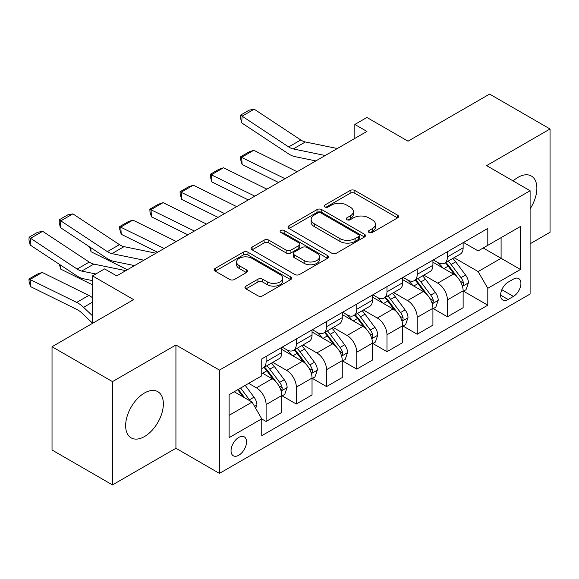 <?xml version="1.0" encoding="UTF-8"?>
<svg xmlns="http://www.w3.org/2000/svg" width="579" height="579" viewBox="0 0 579 579"><rect width="100%" height="100%" fill="white"/><g stroke="black" fill="none" stroke-linecap="round" stroke-linejoin="round"><path stroke-width="0.87" d="M369.04 232.454A2.352 1.353 0 0 0 372.362 232.454L397.578 217.892A3.358 1.94 0 0 0 398.562 216.524A3.358 1.94 0 0 0 397.578 215.156L354.862 190.498A3.358 1.94 0 0 0 350.114 190.498L324.906 205.053A2.352 1.353 0 0 0 324.218 206.008A2.352 1.353 0 0 0 324.906 206.971A2.352 1.353 0 0 0 328.228 206.971L331.485 205.089A10.74 6.203 0 0 1 346.676 205.089L350.237 207.137A10.74 6.203 0 0 1 353.378 211.523A10.74 6.203 0 0 1 350.237 215.909L346.973 217.791A2.352 1.353 0 0 0 346.285 218.753A2.352 1.353 0 0 0 346.973 219.709A2.352 1.353 0 0 0 350.295 219.709L353.559 217.827A10.74 6.203 0 0 1 368.743 217.827L372.304 219.882A10.74 6.203 0 0 1 375.453 224.268A10.74 6.203 0 0 1 372.304 228.647L369.04 230.536A2.352 1.353 0 0 0 368.353 231.491A2.352 1.353 0 0 0 369.04 232.454L369.04 230.536M144.504 436.544A26.67 15.394 120 0 0 161.925 413.044A26.67 15.394 120 0 0 157.835 391.679A26.67 15.394 120 0 0 144.504 392.996A26.67 15.394 120 0 0 127.076 416.496A26.67 15.394 120 0 0 131.165 437.869A26.67 15.394 120 0 0 144.504 436.544M530.103 208.86A26.67 15.394 120 0 0 531.348 176.03A26.67 15.394 120 0 0 518.017 177.348A26.67 15.394 120 0 0 513.11 180.938M238.787 455.246A10.943 6.318 120 0 0 245.93 445.606A10.943 6.318 120 0 0 244.258 436.841A10.943 6.318 120 0 0 238.787 437.384A10.943 6.318 120 0 0 231.636 447.024A10.943 6.318 120 0 0 233.315 455.789A10.943 6.318 120 0 0 238.787 455.246M245.937 286.127A3.358 1.94 0 0 0 244.96 287.495A3.358 1.94 0 0 0 245.937 288.863L257.923 295.782A3.358 1.94 0 0 0 262.671 295.782L290.672 279.614A3.358 1.94 0 0 0 291.657 278.246A3.358 1.94 0 0 0 290.672 276.878L247.957 252.212A3.358 1.94 0 0 0 243.209 252.212L215.207 268.381A3.358 1.94 0 0 0 214.23 269.749A3.358 1.94 0 0 0 215.207 271.124L229.682 279.476A3.358 1.94 0 0 0 234.43 279.476L246.415 272.564A3.358 1.94 0 0 0 247.399 271.189A3.358 1.94 0 0 0 246.415 269.821L239.236 265.674A8.975 5.182 0 0 1 236.608 262.012A8.975 5.182 0 0 1 242.152 257.221A8.975 5.182 0 0 1 251.93 258.35L280.055 274.584A8.975 5.182 0 0 1 282.682 278.246A8.975 5.182 0 0 1 277.138 283.037A8.975 5.182 0 0 1 267.36 281.908L262.671 279.208A3.358 1.94 0 0 0 257.923 279.208L245.937 286.127L245.937 288.863M530.103 243.788L550.05 232.273L550.05 128.987L489.61 94.088L408.014 141.196L366.92 117.472L354.833 124.449L366.92 131.426L116.697 275.894L104.611 268.909L92.524 275.894L92.524 323.35M112.471 381.619L112.471 484.913L175.929 448.269L175.929 344.983L112.471 381.619L52.03 346.727L133.619 299.618L92.524 275.894M175.929 344.983L219.448 370.104L530.103 190.744L530.103 294.038L219.448 473.398L219.448 370.104M550.05 128.987L486.592 165.623L530.103 190.744M331.724 253.175A3.358 1.94 0 0 0 336.471 253.175L364.473 237.006A3.358 1.94 0 0 0 365.458 235.639A3.358 1.94 0 0 0 364.473 234.271L321.758 209.605A3.358 1.94 0 0 0 317.01 209.605L289.008 225.774A3.358 1.94 0 0 0 288.031 227.142A3.358 1.94 0 0 0 289.008 228.517L331.724 253.175M281.763 232.961A2.352 1.353 0 0 1 284.144 233.294L284.144 230.5L327.569 255.571A3.358 1.94 0 0 1 328.554 256.938A3.358 1.94 0 0 1 327.569 258.314L299.567 274.482A3.358 1.94 0 0 1 294.827 274.482L252.111 249.817L252.111 247.081A3.358 1.94 0 0 0 251.127 248.449A3.358 1.94 0 0 0 252.111 249.817M252.111 247.081L264.096 240.162A3.358 1.94 0 0 1 268.837 240.162L286.164 250.157A3.358 1.94 0 0 0 290.911 250.157L298.858 245.568A3.358 1.94 0 0 0 299.842 244.2A3.358 1.94 0 0 0 298.858 242.833L280.822 232.418A2.352 1.353 0 0 1 280.135 231.462A2.352 1.353 0 0 1 281.589 230.203A2.352 1.353 0 0 1 284.144 230.5M112.471 484.913L52.03 450.013L52.03 346.727M513.421 279.1L508.101 282.176A10.596 6.116 120 0 0 501.182 291.512A10.596 6.116 120 0 0 502.804 300.009A10.596 6.116 120 0 0 508.101 299.481L513.421 296.412A10.596 6.116 120 0 0 520.347 287.068A10.596 6.116 120 0 0 518.726 278.579A10.596 6.116 120 0 0 513.421 279.1M463.497 242.463L478.124 250.91L487.8 245.322L487.8 228.437L261.751 358.937L261.751 375.829L229.118 394.668L229.118 437.659L261.751 418.82L261.751 435.705L487.8 305.205L487.8 288.313L478.124 271.565L454.088 257.684M487.8 245.322L520.434 226.483L520.434 269.474L487.8 288.313M175.929 448.269L219.448 473.398M354.833 124.449L354.833 138.403M483.204 247.978L501.096 258.306L501.096 237.643L520.434 226.483M478.124 271.565L501.096 258.306L520.434 269.474M229.118 415.331L252.082 402.072L234.191 391.744M261.751 418.957L266.108 421.469L266.108 404.583A13.679 7.896 -120 0 0 256.432 387.836L248.695 383.363M266.108 421.469L281.821 412.4L281.821 395.508A13.679 7.896 -120 0 0 272.152 378.76L261.751 372.76M282.183 395.862L296.325 404.026L296.325 387.134A13.679 7.896 -120 0 0 286.656 370.386L272.767 362.367M296.325 404.026L312.038 394.95L312.038 378.065A13.679 7.896 -120 0 0 302.368 361.31L281.821 349.448M312.399 378.413L326.542 386.577L326.542 369.684A13.679 7.896 -120 0 0 316.872 352.937L302.991 344.925M326.542 386.577L342.261 377.508L342.261 360.616A13.679 7.896 -120 0 0 332.585 343.868L312.038 331.999M342.623 360.963L356.765 369.127L356.765 352.242A13.679 7.896 -120 0 0 347.096 335.494L333.207 327.475M356.765 369.127L372.478 360.058L372.478 343.166A13.679 7.896 -120 0 0 362.809 326.418L342.261 314.556M372.84 343.521L386.982 351.685L386.982 334.792A13.679 7.896 -120 0 0 377.313 318.045L363.431 310.026M386.982 351.685L402.702 342.609L402.702 325.724A13.679 7.896 -120 0 0 393.025 308.969L372.478 297.107M403.064 326.071L417.206 334.235L417.206 317.343A13.679 7.896 -120 0 0 407.536 300.595L393.648 292.583M417.206 334.235L432.918 325.159L432.918 308.274A13.679 7.896 -120 0 0 423.249 291.526L402.702 279.657M433.28 308.621L447.422 316.785L447.422 299.9A13.679 7.896 -120 0 0 437.753 283.153L423.871 275.134M447.422 316.785L463.135 307.717L463.135 290.824A13.679 7.896 -120 0 0 453.466 274.077L432.918 262.215M433.28 259.906L437.753 262.49A13.679 7.896 -120 0 0 444.592 263.17A13.679 7.896 -120 0 0 447.422 256.91L447.422 251.742M403.064 277.355L407.536 279.939A13.679 7.896 -120 0 0 414.369 280.62A13.679 7.896 -120 0 0 417.206 274.352L417.206 269.192M372.84 294.805L377.313 297.389A13.679 7.896 -120 0 0 384.152 298.062A13.679 7.896 -120 0 0 386.982 291.802L386.982 286.641M342.623 312.247L347.096 314.831A13.679 7.896 -120 0 0 353.935 315.512A13.679 7.896 -120 0 0 356.765 309.251L356.765 304.084M312.399 329.697L316.872 332.281A13.679 7.896 -120 0 0 323.712 332.961A13.679 7.896 -120 0 0 326.542 326.701L326.542 321.533M282.183 347.147L286.656 349.73A13.679 7.896 -120 0 0 293.495 350.404A13.679 7.896 -120 0 0 296.325 344.143L296.325 338.983M463.504 291.172L487.8 305.205M444.592 263.17L460.305 254.094A13.679 7.896 -120 0 0 463.135 247.834L463.135 242.673M414.369 280.62L430.088 271.544A13.679 7.896 -120 0 0 432.918 265.283L432.918 260.116M384.152 298.062L399.865 288.993A13.679 7.896 -120 0 0 402.702 282.733L402.702 277.565M353.935 315.512L369.648 306.436A13.679 7.896 -120 0 0 372.478 300.175L372.478 295.015M323.712 332.961L339.424 323.885A13.679 7.896 -120 0 0 342.261 317.625L342.261 312.457M293.495 350.404L309.208 341.335A13.679 7.896 -120 0 0 312.038 335.075L312.038 329.907M261.751 368.403A13.679 7.896 -120 0 0 263.271 367.853L278.984 358.777A13.679 7.896 -120 0 0 281.821 352.517L281.821 347.357M263.271 367.853A13.679 7.896 -120 0 0 266.108 361.593L266.108 356.425M252.082 402.072L261.751 418.82M369.981 232.787L372.304 231.441A10.74 6.203 0 0 0 375.453 227.055L375.453 224.268M353.378 211.523L353.378 214.317A10.74 6.203 0 0 1 350.237 218.703L347.914 220.042M397.534 217.921L354.862 193.285A3.358 1.94 0 0 0 350.114 193.285L325.839 207.304M364.43 237.035L321.758 212.399A3.358 1.94 0 0 0 317.01 212.399L289.059 228.539M358.539 236.594A2.352 1.353 0 0 0 359.226 235.639A2.352 1.353 0 0 0 358.539 234.676L321.048 213.029A2.352 1.353 0 0 0 317.726 213.029L314.281 215.019A10.74 6.203 0 0 0 311.14 219.405A10.74 6.203 0 0 0 314.281 223.784L339.909 238.584A10.74 6.203 0 0 0 355.101 238.584L358.539 236.594L358.539 239.388A2.352 1.353 0 0 0 359.226 238.432L359.226 235.639M311.14 219.405L311.14 222.191A10.74 6.203 0 0 0 314.281 226.577L314.281 223.784M358.539 239.388L355.101 241.378A10.74 6.203 0 0 1 339.909 241.378L314.281 226.577M252.154 249.846L264.096 242.948L264.096 240.162M299.842 244.2L299.842 246.994A3.358 1.94 0 0 1 298.858 248.362L290.911 252.951A3.358 1.94 0 0 1 286.164 252.951L268.837 242.948A3.358 1.94 0 0 0 264.096 242.948M284.144 233.294L327.526 258.335M304.141 260.536A8.975 5.182 0 0 0 313.919 261.665A8.975 5.182 0 0 0 319.463 256.873A8.975 5.182 0 0 0 316.836 253.211L306.928 247.486A3.358 1.94 0 0 0 302.18 247.486L294.233 252.075A3.358 1.94 0 0 0 293.249 253.45A3.358 1.94 0 0 0 294.233 254.818L304.141 260.536L304.141 263.329A8.975 5.182 0 0 0 313.919 264.451A8.975 5.182 0 0 0 319.463 259.667L319.463 256.873M293.249 253.45L293.249 256.236A3.358 1.94 0 0 0 294.233 257.612L294.233 254.818M304.141 263.329L294.233 257.612M282.682 278.246L282.682 281.039A8.975 5.182 0 0 1 277.138 285.823A8.975 5.182 0 0 1 267.36 284.702L262.671 281.995A3.358 1.94 0 0 0 257.923 281.995L245.988 288.892M236.608 262.012L236.608 264.806A8.975 5.182 0 0 0 239.236 268.468L239.236 265.674M246.372 272.586L239.236 268.468M290.629 279.643L247.957 255.006A3.358 1.94 0 0 0 243.209 255.006L215.258 271.146M463.135 291.382L466.037 289.71L468.454 282.733A9.061 5.233 -120 0 0 465.567 275.018L455.687 261.831A26.156 15.097 -120 0 0 452.829 258.408M253.768 150.301L241.682 157.278L242.116 164.494L240.661 159.732L240.488 156.851L248.948 151.966L253.768 150.301L297.136 171.717M443.007 268.041A26.156 15.097 -120 0 0 437.652 262.432M240.488 156.851L285.042 178.694M278.513 182.465L242.116 164.494M462.31 285.838L463.366 284.694L463.562 283.117A9.061 5.233 -120 0 0 460.971 277.667L451.092 264.48A26.156 15.097 -120 0 0 448.24 261.064M445.808 262.468A21.712 12.535 60 0 1 449.369 266.521L457.728 277.681M445.338 262.736A26.156 15.097 60 0 1 448.189 266.159L454.761 274.924M325.217 155.505L293.264 148.948A17.095 9.872 60 0 1 288.682 146.943L242.116 116.162L241.682 122.871L288.248 153.652A25.642 14.808 -120 0 0 295.116 156.663L315.852 160.911M337.311 148.521L305.35 141.971A17.095 9.872 60 0 1 300.769 139.959L254.203 109.185L242.116 116.162L240.661 115.062L249.122 110.176L254.203 109.185M241.682 122.871L240.488 117.74L240.661 115.062M432.918 308.831L435.821 307.159L438.238 300.175A9.061 5.233 -120 0 0 435.343 292.46L425.464 279.273A26.156 15.097 -120 0 0 422.612 275.857M223.545 167.751L211.458 174.728L211.892 181.944L210.445 177.181L210.271 174.301L218.732 169.415L223.545 167.751L266.912 189.167M412.791 285.483A26.156 15.097 -120 0 0 407.435 279.881M210.271 174.301L254.825 196.143M248.29 199.914L211.892 181.944M432.093 303.28L433.143 302.144L433.345 300.566A9.061 5.233 -120 0 0 430.754 295.116L420.875 281.93A26.156 15.097 -120 0 0 418.016 278.513M415.584 279.918A21.712 12.535 60 0 1 419.145 283.971L427.512 295.124M415.121 280.185A26.156 15.097 60 0 1 417.973 283.601L424.537 292.366M402.702 326.281L405.597 324.602L408.014 317.625A9.061 5.233 -120 0 0 405.126 309.91L395.247 296.723A26.156 15.097 -120 0 0 392.396 293.307M193.328 185.193L181.241 192.177L181.676 199.386L180.221 194.631L180.047 191.743L188.508 186.858L193.328 185.193L236.695 206.609M382.567 302.933A26.156 15.097 -120 0 0 377.211 297.331M180.047 191.743L224.609 213.593M218.073 217.364L181.676 199.386M401.869 320.73L402.926 319.594L403.122 318.009A9.061 5.233 -120 0 0 400.53 312.559L390.651 299.372A26.156 15.097 -120 0 0 387.8 295.956M385.368 297.36A21.712 12.535 60 0 1 388.929 301.413L397.288 312.573M384.897 297.635A26.156 15.097 60 0 1 387.749 301.051L394.321 309.816M372.478 343.723L375.38 342.051L377.798 335.075A9.061 5.233 -120 0 0 374.902 327.359L365.023 314.173A26.156 15.097 -120 0 0 362.172 310.749M163.104 202.643L151.018 209.62L151.459 216.836L150.004 212.073L149.831 209.193L158.291 204.307L163.104 202.643L206.471 224.059M352.35 320.382A26.156 15.097 -120 0 0 346.995 314.773M149.831 209.193L194.385 231.035M187.857 234.806L151.459 216.836M371.653 338.179L372.71 337.036L372.905 335.458A9.061 5.233 -120 0 0 370.314 330.008L360.435 316.822A26.156 15.097 -120 0 0 357.576 313.405M355.144 314.81A21.712 12.535 60 0 1 358.712 318.863L367.072 330.023M354.681 315.077A26.156 15.097 60 0 1 357.533 318.501L364.097 327.265M342.261 361.173L345.156 359.501L347.574 352.517A9.061 5.233 -120 0 0 344.686 344.802L334.807 331.615A26.156 15.097 -120 0 0 331.955 328.199M132.888 220.092L120.801 227.069L121.235 234.285L119.781 229.523L119.607 226.642L128.068 221.757L132.888 220.092L176.255 241.508M322.127 337.825A26.156 15.097 -120 0 0 316.771 332.223M119.607 226.642L164.168 248.485M157.633 252.256L121.235 234.285M341.436 355.622L342.486 354.486L342.688 352.908A9.061 5.233 -120 0 0 340.09 347.458L330.211 334.271A26.156 15.097 -120 0 0 327.359 330.855M324.928 332.259A21.712 12.535 60 0 1 328.488 336.312L336.848 347.465M324.457 332.527A26.156 15.097 60 0 1 327.316 335.943L333.88 344.708M312.038 378.623L314.94 376.943L317.357 369.967A9.061 5.233 -120 0 0 314.462 362.251L304.59 349.065A26.156 15.097 -120 0 0 301.731 345.649M291.91 355.274A26.156 15.097 -120 0 0 286.554 349.673M132.367 265.153L133.944 265.935M90.773 247.653L91.019 251.727L89.557 246.849M127.416 269.705L91.019 251.727M311.212 373.071L312.269 371.935L312.465 370.35A9.061 5.233 -120 0 0 309.874 364.9L299.994 351.714A26.156 15.097 -120 0 0 297.143 348.297M294.704 349.702A21.712 12.535 60 0 1 298.272 353.755L306.631 364.915M294.241 349.977A26.156 15.097 60 0 1 297.092 353.393L303.657 362.157M281.821 396.065L284.723 394.393L287.133 387.416A9.061 5.233 -120 0 0 284.246 379.701L274.366 366.514A26.156 15.097 -120 0 0 271.515 363.091M60.549 265.102L60.795 269.177L59.34 264.299M92.524 284.846L60.795 269.177M280.996 390.521L282.045 389.377L282.248 387.8A9.061 5.233 -120 0 0 279.65 382.35L269.771 369.163A26.156 15.097 -120 0 0 266.919 365.747M264.487 367.151A21.712 12.535 60 0 1 268.048 371.204L276.407 382.364M264.017 367.419A26.156 15.097 60 0 1 266.876 370.842L273.44 379.607M143.903 260.188L111.942 253.631A17.095 9.872 60 0 1 107.368 251.626L60.795 220.845L60.361 227.554L106.927 258.335A25.642 14.808 -120 0 0 113.802 261.346L134.531 265.595M155.99 253.204L124.036 246.654A17.095 9.872 60 0 1 119.455 244.642L72.882 213.868L60.795 220.845L59.348 219.745L67.808 214.86L72.882 213.868M60.361 227.554L59.167 222.423L59.348 219.745M255.708 408.354L256.917 404.859A9.061 5.233 -120 0 0 254.029 397.143L245.214 385.382M42.231 272.434L30.144 279.411L30.578 286.627L29.124 281.864L28.95 278.984L37.411 274.099L42.231 272.434L88.797 295.428A25.642 14.808 60 0 1 92.524 297.715M28.95 278.984L76.71 302.412A25.642 14.808 60 0 1 83.579 307.333L92.524 315.823M92.524 323.154L81.726 312.899A17.095 9.872 -120 0 0 77.145 309.62L30.578 286.627M250.258 401.015A9.061 5.233 -120 0 0 249.433 399.799L240.618 388.031M238.345 389.341L244.685 397.795M237.716 389.703L243.086 396.876M95.846 273.976L81.726 271.081A17.095 9.872 60 0 1 77.145 269.069L30.578 238.295L30.144 245.004L76.71 275.778A25.642 14.808 -120 0 0 83.579 278.788L92.524 280.627M125.766 270.654L93.812 264.096A17.095 9.872 60 0 1 89.231 262.092L42.665 231.318L30.578 238.295L29.124 237.187L37.584 232.302L42.665 231.318M30.144 245.004L28.95 239.872L29.124 237.187M256.432 387.836L272.152 378.76M286.656 370.386L302.368 361.31M316.872 352.937L332.585 343.868M347.096 335.494L362.809 326.418M377.313 318.045L393.025 308.969M407.536 300.595L423.249 291.526M437.753 283.153L453.466 274.077M447.422 256.91L463.135 247.834M447.422 299.9L463.135 290.824M417.206 317.343L432.918 308.274M417.206 274.352L432.918 265.283M386.982 334.792L402.702 325.724M386.982 291.802L402.702 282.733M356.765 352.242L372.478 343.166M356.765 309.251L372.478 300.175M326.542 369.684L342.261 360.616M326.542 326.701L342.261 317.625M296.325 387.134L312.038 378.065M296.325 344.143L312.038 335.075M266.108 404.583L281.821 395.508M266.108 361.593L281.821 352.517M501.834 289.717L513.421 296.412M500.611 295.152L508.101 299.481M372.304 231.441L372.304 228.647M346.973 219.709L346.973 217.791M350.237 218.703L350.237 215.909M324.906 206.971L324.906 205.053M350.114 193.285L350.114 190.498M354.862 193.285L354.862 190.498M397.578 217.892L397.578 215.156M289.008 228.517L289.008 225.774M317.01 212.399L317.01 209.605M321.758 212.399L321.758 209.605M364.473 237.006L364.473 234.271M339.909 241.378L339.909 238.584M355.101 241.378L355.101 238.584M268.837 242.948L268.837 240.162M286.164 252.951L286.164 250.157M290.911 252.951L290.911 250.157M298.858 248.362L298.858 245.568M327.569 258.314L327.569 255.571M257.923 281.995L257.923 279.208M262.671 281.995L262.671 279.208M267.36 284.702L267.36 281.908M246.415 272.564L246.415 269.821M215.207 271.124L215.207 268.381M243.209 255.006L243.209 252.212M247.957 255.006L247.957 252.212M290.672 279.614L290.672 276.878M462.462 286.33L468.397 282.907M451.092 264.48L455.687 261.831M443.97 268.591L448.189 266.159M460.971 277.667L465.567 275.018M460.254 281.206L463.562 283.117M293.264 148.948L305.35 141.971M288.682 146.943L300.769 139.959M432.238 303.78L438.18 300.349M420.875 281.93L425.464 279.273M413.753 286.04L417.973 283.601M430.754 295.116L435.343 292.46M430.031 298.655L433.345 300.566M402.021 321.229L407.956 317.799M390.651 299.372L395.247 296.723M383.53 303.49L387.749 301.051M400.53 312.559L405.126 309.91M399.814 316.098L403.122 318.009M371.805 338.672L377.74 335.248M360.435 316.822L365.023 314.173M353.313 320.932L357.533 318.501M370.314 330.008L374.902 327.359M369.59 333.547L372.905 335.458M341.581 356.121L347.516 352.698M330.211 334.271L334.807 331.615M323.089 338.382L327.316 335.943M340.09 347.458L344.686 344.802M339.374 350.997L342.688 352.908M311.364 373.571L317.299 370.14M299.994 351.714L304.59 349.065M292.873 355.832L297.092 353.393M309.874 364.9L314.462 362.251M309.157 368.439L312.465 370.35M281.141 391.013L287.075 387.59M269.771 369.163L274.366 366.514M262.649 373.274L266.876 370.842M279.65 382.35L284.246 379.701M278.933 385.889L282.248 387.8M111.942 253.631L124.036 246.654M107.368 251.626L119.455 244.642M254.565 406.364L256.859 405.039M249.433 399.799L254.029 397.143M88.797 295.428L76.71 302.412M92.524 302.166L83.579 307.333M81.726 271.081L93.812 264.096M77.145 269.069L89.231 262.092"/></g></svg>
